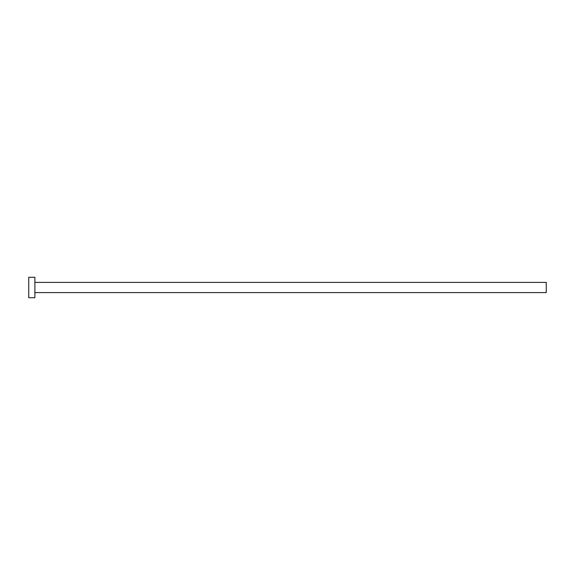 <?xml version="1.0" encoding="UTF-8"?>
<svg xmlns="http://www.w3.org/2000/svg" width="575" height="575" viewBox="0 0 575 575"><rect width="100%" height="100%" fill="white"/><g stroke="black" fill="none" stroke-linecap="round" stroke-linejoin="round"><path stroke-width="0.86" d="M34.888 282.39L546.25 282.39L546.25 292.61L34.888 292.61M34.888 287.5L34.888 297.728L28.75 297.728L28.75 277.272L34.888 277.272L34.888 287.5"/></g></svg>
